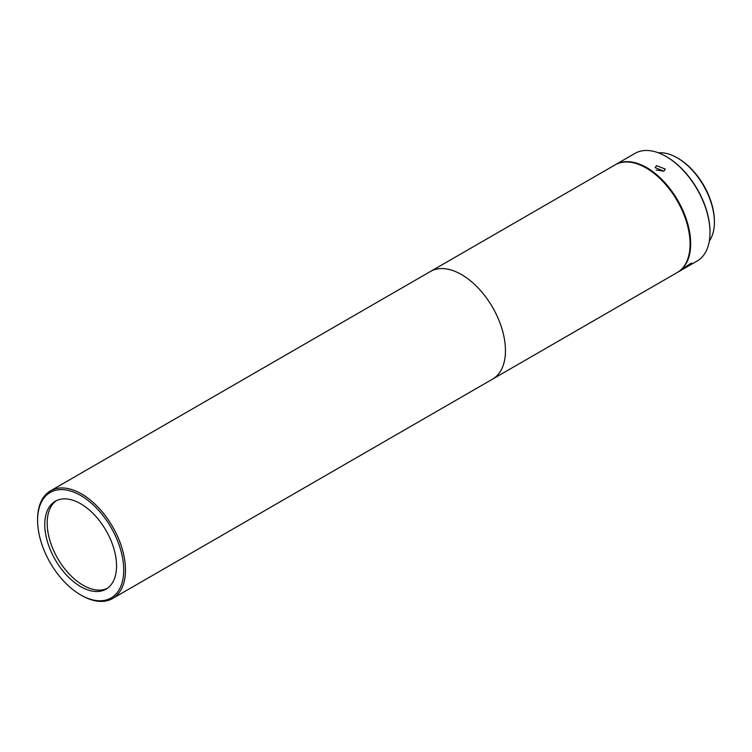 <?xml version="1.0" encoding="UTF-8"?>
<svg xmlns="http://www.w3.org/2000/svg" width="752" height="752" viewBox="0 0 752 752"><rect width="100%" height="100%" fill="white"/><g stroke="black" fill="none" stroke-linecap="round" stroke-linejoin="round"><path stroke-width="1.13" d="M107.216 588.393A50.751 29.3 60 0 1 83.068 585.235A50.751 29.3 60 0 1 50.252 541.609A50.751 29.3 60 0 1 56.522 500.588M81.545 595.424L80.661 594.917A60.903 35.165 60 0 1 37.6 520.318A60.903 35.165 60 0 1 80.661 495.455A60.903 35.165 60 0 1 123.732 570.044A60.903 35.165 60 0 1 80.661 594.917L81.545 595.424A62.143 35.88 60 0 0 112.612 598.498L492.579 379.13A62.143 35.88 -120 0 0 505.457 350.676A62.143 35.88 -120 0 0 478.328 288.138A62.143 35.88 -120 0 0 430.435 271.491L430.445 271.481A62.143 35.88 60 0 1 494.186 310.228A62.143 35.88 60 0 1 492.588 379.121L677.214 272.534A62.143 35.88 60 0 0 678.812 203.642A62.143 35.88 60 0 0 615.07 164.895L50.469 490.859A62.143 35.88 60 0 1 81.545 493.932A62.143 35.88 60 0 1 125.49 570.044A62.143 35.88 60 0 1 112.612 598.498M37.6 520.318L37.6 519.303A62.143 35.88 60 0 1 50.469 490.859M80.661 503.746A50.751 29.3 -120 0 0 55.291 501.236A50.751 29.3 -120 0 0 47.508 541.901A50.751 29.3 -120 0 0 80.661 586.626A50.751 29.3 -120 0 0 106.041 589.136A50.751 29.3 -120 0 0 113.825 548.471A50.751 29.3 -120 0 0 80.661 503.746M714.4 222.263L714.4 221.248A51.371 29.657 -120 0 0 678.078 158.324L677.195 157.817A52.621 30.381 60 0 1 714.4 222.263A52.621 30.381 60 0 1 709.343 240.969M658.47 152.844A52.621 30.381 60 0 1 663.781 152.966A52.621 30.381 60 0 1 677.195 157.817M663.837 171.165L665.351 169.106L656.599 165.675L655.105 167.602L663.837 171.165L656.148 170.018M685.26 267.862C691.643 264.027 693.175 262.711 689.857 263.933C683.728 268.163 682.196 269.479 685.26 267.862L683.324 268.878M691.953 263.153L689.857 263.933M615.362 164.726A62.143 35.88 60 0 1 615.653 164.556A62.143 35.88 60 0 1 630.89 161.896A62.143 35.88 60 0 1 683.559 211.951A62.143 35.88 60 0 1 677.796 272.196A62.143 35.88 60 0 1 677.505 272.356M615.653 164.556L634.989 153.389A62.143 35.88 60 0 1 650.226 150.729A62.143 35.88 60 0 1 666.065 156.472A62.143 35.88 60 0 1 710.01 232.584A62.143 35.88 60 0 1 697.132 261.029L677.796 272.196M666.357 156.642A61.316 35.4 60 0 1 666.648 156.811A61.316 35.4 60 0 1 710.01 231.907A61.316 35.4 60 0 1 710.001 232.236M666.648 156.811L666.065 156.472M710.01 231.907L710.01 232.584"/></g></svg>
